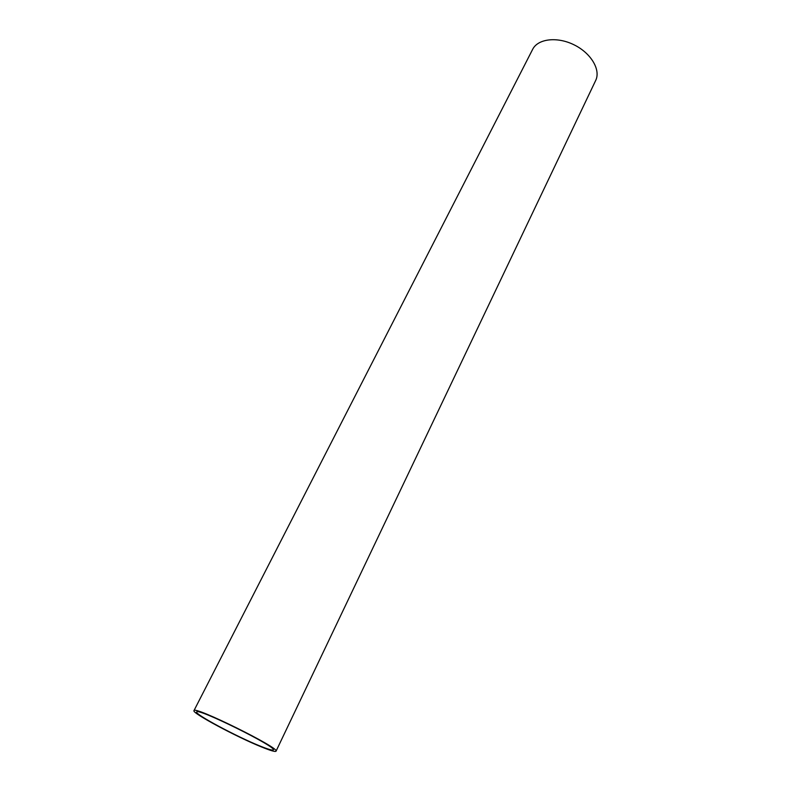 <?xml version="1.0" encoding="UTF-8"?>
<svg xmlns="http://www.w3.org/2000/svg" width="791" height="791" viewBox="0 0 791 791"><rect width="100%" height="100%" fill="white"/><g stroke="black" fill="none" stroke-linecap="round" stroke-linejoin="round"><path stroke-width="1.19" d="M276.039 751.203L595.672 80.494C600.942 69.924 591.095 53.155 574.088 44.84C557.151 36.376 537.85 38.739 532.65 49.349L193.963 710.644C191.521 712.81 236.499 736.896 261.455 746.931C270.433 750.59 275.298 752.014 276.039 751.203C280.607 748.405 193.419 705.305 193.963 710.644M259.725 745.893C268.08 749.295 272.608 750.619 273.291 749.868C277.522 747.228 196.217 707.055 196.702 712.009C194.388 714.016 236.44 736.54 259.725 745.893"/></g></svg>

